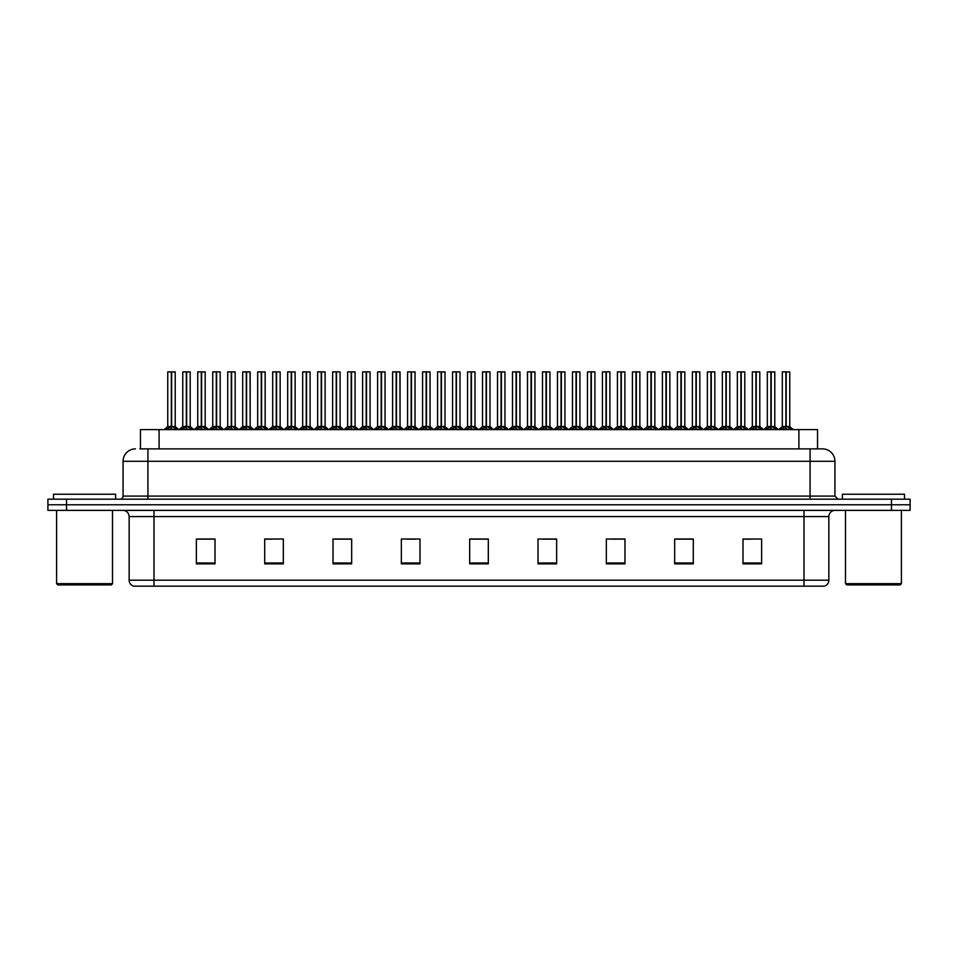 <?xml version="1.0" encoding="UTF-8"?>
<svg xmlns="http://www.w3.org/2000/svg" width="958" height="958" viewBox="0 0 958 958"><rect width="100%" height="100%" fill="white"/><g stroke="black" fill="none" stroke-linecap="round" stroke-linejoin="round"><path stroke-width="1.44" d="M140.467 448.871L140.467 429.615L817.533 429.615L817.533 448.871M828.85 580.189C828.682 583.171 827.185 585.158 824.371 586.152L804.001 586.152L804.001 580.189L828.85 580.189L828.85 516.578A6.215 6.215 0 0 1 835.065 510.375M804.001 586.152L133.629 586.152A6.215 6.215 0 0 1 129.15 580.189L129.15 516.578C128.779 512.805 126.707 510.734 122.935 510.375M66.533 499.19L910.1 499.19L910.1 504.782L47.9 504.782L47.9 510.375L66.533 510.375L66.533 504.782L47.9 504.782L47.9 499.19L66.533 499.19L66.533 504.782L910.1 504.782L910.1 510.375L66.533 510.375M761.634 563.855L761.634 539.007L743.001 539.007L743.001 563.855L761.634 563.855M693.305 563.855L693.305 539.007L674.671 539.007L674.671 563.855L693.305 563.855M624.975 563.855L624.975 539.007L606.342 539.007L606.342 563.855L624.975 563.855M556.646 563.855L556.646 539.007L538.013 539.007L538.013 563.855L556.646 563.855M214.999 563.855L214.999 539.007L196.366 539.007L196.366 563.855L214.999 563.855M283.329 563.855L283.329 539.007L264.695 539.007L264.695 563.855L283.329 563.855M351.658 563.855L351.658 539.007L333.025 539.007L333.025 563.855L351.658 563.855M419.987 563.855L419.987 539.007L401.354 539.007L401.354 563.855L419.987 563.855M488.317 563.855L488.317 539.007L469.683 539.007L469.683 563.855L488.317 563.855M616.497 539.126L610.833 539.126M691.448 539.126L685.772 539.126M676.456 539.126L693.305 539.126M743.001 539.126L760.724 539.007M751.407 539.126L745.731 539.126M406.659 539.126L415.976 539.126M346.7 539.126L341.024 539.126M264.695 539.126L281.065 539.007M271.749 539.126L266.084 539.126M211.79 539.126L206.126 539.126M196.809 539.126L214.999 539.126M556.55 539.126L550.874 539.126M541.557 539.126L556.646 539.126M481.599 539.126L475.922 539.126M488.317 539.126L469.683 539.126M351.658 539.126L333.025 539.126M624.975 539.126L606.378 539.007M140.179 448.871L822.323 448.871M139.904 448.871L147.915 448.871L147.915 461.301L123.067 461.301L123.067 496.088A3.102 3.102 0 0 1 119.954 499.19M135.485 448.871A12.418 12.418 0 0 0 123.067 461.301M822.515 448.871A12.418 12.418 0 0 1 834.933 461.301L834.933 496.088L838.046 499.19M181.206 429.615L186.319 426.561L186.307 428.729L186.427 425.891L191.744 429.615M186.319 371.848L182.75 371.967L186.319 371.848L182.75 371.967L182.75 426.514L186.307 426.561M190.079 371.848L186.63 371.848L190.199 371.967L190.199 426.514L186.642 426.514L190.319 426.753L187.049 426.753M186.319 371.967L186.319 426.514L182.75 426.514L179.098 429.615L182.631 426.753L185.9 426.753M186.63 371.848L186.642 426.561M182.87 371.848L187.72 371.848M188.81 429.615L186.642 428.729M186.307 428.729L184.14 429.615M186.642 371.967L186.642 426.514M186.427 371.848L186.319 426.514M166.213 429.615L171.326 426.561L171.326 428.729L171.434 425.891L176.751 429.615M167.758 371.967L171.326 371.848L167.758 371.967L167.758 426.514L171.326 426.561M175.218 371.967L171.65 371.967L171.65 426.514L175.218 426.514L175.218 371.967L167.889 371.848M171.65 371.967L175.086 371.848M171.326 371.967L171.326 426.514L167.758 426.514L164.117 429.615M171.65 371.848L171.65 426.561M171.482 426.514L175.206 426.514L172.057 426.753M173.817 429.615L171.65 428.729M171.326 428.729L169.147 429.615M171.326 371.848L171.326 426.514M171.434 371.848L170.249 371.848M111.26 584.907L57.839 584.907L56.594 583.673L112.505 583.673L111.26 584.907M56.594 510.375L56.594 583.673M112.505 510.375L112.505 583.673M115.607 499.19L115.607 494.22L53.492 494.22L53.492 499.19M900.161 584.907L846.74 584.907L845.495 583.673L901.406 583.673L900.161 584.907M845.495 510.375L845.495 583.673M901.406 510.375L901.406 583.673M904.508 499.19L904.508 494.22L842.393 494.22L842.393 499.19M211.191 429.615L216.292 426.561L216.292 428.729L216.4 425.891L221.717 429.615M216.292 371.848L212.724 371.967L216.292 371.848L212.724 371.967L212.724 426.514L216.292 426.561M220.053 371.848L216.616 371.848L220.184 371.967L220.184 426.514L216.616 426.514L220.292 426.753L217.023 426.753M216.292 371.967L216.292 426.514L212.724 426.514L209.083 429.615L212.724 426.514M216.616 371.848L216.616 426.561M212.856 371.848L217.694 371.848M218.795 429.615L216.616 428.729M216.292 428.729L214.113 429.615M216.616 371.967L216.616 426.514M216.4 371.848L216.292 426.514M241.165 429.615L246.266 426.561L246.266 428.729L246.374 425.891L251.703 429.615M246.278 371.848L242.709 371.967L246.278 371.848L242.709 371.967L242.709 426.514L246.266 426.561M250.038 371.848L247.679 371.848L250.158 371.967L250.158 426.514L246.589 426.514L250.158 426.514L250.038 371.848L246.589 371.848L246.589 426.514M246.266 371.967L246.266 426.514L242.709 426.514L242.709 371.967M246.589 371.848L246.589 426.561M242.829 371.848L247.679 371.848M248.769 429.615L246.589 428.729M246.266 428.729L244.098 429.615M246.374 371.848L246.266 426.514M271.138 429.615L276.251 426.561L276.251 428.729L276.359 425.891L281.676 429.615M276.251 371.848L272.683 371.967L276.251 371.848L272.683 371.967L272.683 426.514L276.251 426.561M280.011 371.848L276.563 371.848L280.143 371.967L280.143 426.514L276.575 426.514L280.251 426.753L276.982 426.753M276.251 371.967L276.251 426.514L272.683 426.514L269.042 429.615L272.683 426.514M276.563 371.848L276.575 426.561M272.802 371.848L277.652 371.848M278.742 429.615L276.575 428.729M276.251 428.729L274.072 429.615M276.575 371.967L276.575 426.514M276.359 371.848L276.251 426.514M301.123 429.615L306.225 426.561L306.225 428.729L306.332 425.891L311.661 429.615M306.237 371.848L302.656 371.967L306.237 371.848L302.656 371.967L302.656 426.514L306.225 426.561M309.997 371.848L306.548 371.848L310.117 371.967L310.117 426.514L306.548 426.514L310.224 426.753L306.955 426.753M306.225 371.967L306.225 426.514L302.668 426.514L299.016 429.615L302.668 426.514M306.548 371.848L306.548 426.561M302.788 371.848L307.626 371.848M308.727 429.615L306.548 428.729M306.225 428.729L304.057 429.615M306.548 371.967L306.548 426.514M306.332 371.848L306.225 426.514M196.198 429.615L201.3 426.561L201.3 428.729L201.408 425.891L206.736 429.615M197.743 371.967L201.312 371.848L197.743 371.967L197.743 426.514L201.3 426.561M205.192 371.967L201.623 371.967L201.623 426.514L205.192 426.514L205.192 371.967L197.863 371.848M201.623 371.967L205.072 371.848M201.3 371.967L201.3 426.514L197.743 426.514L194.091 429.615M201.623 371.848L201.623 426.561M201.467 426.514L205.192 426.514L202.042 426.753M203.803 429.615L201.623 428.729M201.3 428.729L199.132 429.615M201.312 371.848L201.3 426.514M201.408 371.848L200.222 371.848M226.172 429.615L231.285 426.561L231.285 428.729L231.393 425.891L236.71 429.615M227.717 371.967L231.285 371.848L227.717 371.967L227.717 426.514L231.285 426.561M235.165 371.967L231.608 371.967L231.608 426.514L235.165 426.514L235.165 371.967L227.836 371.848M231.608 371.967L235.045 371.848M231.285 371.967L231.285 426.514L227.717 426.514L224.064 429.615M231.597 371.848L231.608 426.561M231.393 426.514L235.165 426.514L232.016 426.753M233.776 429.615L231.608 428.729M231.285 428.729L229.106 429.615M231.285 371.848L231.285 426.514M231.393 371.848L230.195 371.848M256.157 429.615L261.259 426.561L261.259 428.729L261.366 425.891L266.695 429.615M257.69 371.967L261.259 371.848L257.69 371.967L257.69 426.514L261.259 426.561M265.15 371.967L261.582 371.967L261.582 426.514L265.15 426.514L265.15 371.967L257.822 371.848M261.582 371.967L265.019 371.848M261.259 371.967L261.259 426.514L257.69 426.514L254.05 429.615M261.582 371.848L261.582 426.561M261.426 426.514L265.15 426.514L261.989 426.753M263.761 429.615L261.582 428.729M261.259 428.729L259.079 429.615M261.259 371.848L261.259 426.514M261.366 371.848L260.181 371.848M286.131 429.615L291.232 426.561L291.232 428.729L291.34 425.891L296.669 429.615M287.675 371.967L291.244 371.848L287.675 371.967L287.675 426.514L291.232 426.561M295.124 371.967L291.567 371.967L291.567 426.514L295.124 426.514L295.124 371.967L287.795 371.848M291.567 371.967L295.004 371.848M291.232 371.967L291.232 426.514L287.675 426.514L284.023 429.615M291.555 371.848L291.567 426.561M291.4 426.514L295.124 426.514L291.974 426.753M293.735 429.615L291.567 428.729M291.232 428.729L289.065 429.615M291.244 371.848L291.232 426.514M291.34 371.848L290.154 371.848M331.097 429.615L336.21 426.561L336.198 428.729L336.318 425.891L341.635 429.615M336.21 371.848L332.642 371.967L336.21 371.848L332.642 371.967L332.642 426.514L336.21 426.561M339.97 371.848L336.521 371.848L340.09 371.967L340.09 426.514L336.533 426.514L340.21 426.753L336.941 426.753M336.21 371.967L336.21 426.514L332.642 426.514L328.989 429.615L332.642 426.514M336.521 371.848L336.533 426.561M332.761 371.848L337.611 371.848M338.701 429.615L336.533 428.729M336.198 428.729L334.031 429.615M336.533 371.967L336.533 426.514M336.318 371.848L336.21 426.514M361.082 429.615L366.184 426.561L366.184 428.729L366.291 425.891L371.608 429.615M366.184 371.848L362.615 371.967L366.184 371.848L362.615 371.967L362.615 426.514L366.184 426.561M369.944 371.848L366.507 371.848L370.075 371.967L370.075 426.514L366.507 426.514L370.183 426.753L366.914 426.753M366.184 371.967L366.184 426.514L362.615 426.514L358.975 429.615L362.615 426.514M366.507 371.848L366.507 426.561M362.747 371.848L367.585 371.848M368.686 429.615L366.507 428.729M366.184 428.729L364.004 429.615M366.507 371.967L366.507 426.514M366.291 371.848L366.184 426.514M391.056 429.615L396.157 426.561L396.157 428.729L396.265 425.891L401.594 429.615M396.169 371.848L392.6 371.967L396.169 371.848L392.6 371.967L392.6 426.514L396.157 426.561M399.929 371.848L397.57 371.848L400.049 371.967L400.049 426.514L396.48 426.514L400.049 426.514L399.929 371.848L396.48 371.848L396.48 426.514M396.157 371.967L396.157 426.514L392.6 426.514L388.948 429.615L392.6 426.514M396.48 371.848L396.48 426.561M392.72 371.848L397.57 371.848M398.66 429.615L396.48 428.729M396.157 428.729L393.989 429.615M396.265 371.848L396.157 426.514M421.029 429.615L426.142 426.561L426.142 428.729L426.25 425.891L431.567 429.615M426.142 371.848L422.574 371.967L426.142 371.848L422.574 371.967L422.574 426.514L426.142 426.561M429.902 371.848L426.454 371.848L430.034 371.967L430.034 426.514L426.466 426.514L430.142 426.753L426.873 426.753M426.142 371.967L426.142 426.514L422.574 426.514L418.933 429.615L422.574 426.514M426.454 371.848L426.466 426.561M422.694 371.848L427.543 371.848M428.633 429.615L426.466 428.729M426.142 428.729L423.963 429.615M426.466 371.967L426.466 426.514M426.25 371.848L426.142 426.514M316.104 429.615L321.217 426.561L321.217 428.729L321.325 425.891L326.642 429.615M317.649 371.967L321.217 371.848L317.649 371.967L317.649 426.514L321.217 426.561M325.109 371.967L321.541 371.967L321.541 426.514L325.109 426.514L325.109 371.967L317.781 371.848M321.541 371.967L324.978 371.848M321.217 371.967L321.217 426.514L317.649 426.514L314.008 429.615M321.541 371.848L321.541 426.561M321.325 426.514L325.097 426.514L321.948 426.753M323.708 429.615L321.541 428.729M321.217 428.729L319.038 429.615M321.217 371.848L321.217 426.514M321.325 371.848L320.14 371.848M346.089 429.615L351.191 426.561L351.191 428.729L351.299 425.891L356.627 429.615M347.634 371.967L351.203 371.848L347.634 371.967L347.634 426.514L351.191 426.561M355.083 371.967L351.514 371.967L351.514 426.514L355.083 426.514L355.083 371.967L347.754 371.848M351.514 371.967L354.963 371.848M351.191 371.967L351.191 426.514L347.634 426.514L343.982 429.615M351.514 371.848L351.514 426.561M351.358 426.514L355.083 426.514L351.933 426.753M353.694 429.615L351.514 428.729M351.191 428.729L349.023 429.615M351.203 371.848L351.191 426.514M351.299 371.848L350.113 371.848M376.063 429.615L381.176 426.561L381.176 428.729L381.284 425.891L386.601 429.615M377.608 371.967L381.176 371.848L377.608 371.967L377.608 426.514L381.176 426.561M385.056 371.967L381.5 371.967L381.5 426.514L385.056 426.514L385.056 371.967L377.727 371.848M381.5 371.967L384.936 371.848M381.176 371.967L381.176 426.514L377.608 426.514L373.955 429.615M381.488 371.848L381.5 426.561M381.332 426.514L385.056 426.514L381.907 426.753M383.667 429.615L381.5 428.729M381.176 428.729L378.997 429.615M381.176 371.848L381.176 426.514M381.284 371.848L380.087 371.848M406.048 429.615L411.15 426.561L411.15 428.729L411.257 425.891L416.586 429.615M407.581 371.967L411.15 371.848L407.581 371.967L407.581 426.514L411.15 426.561M415.042 371.967L411.473 371.967L411.473 426.514L415.042 426.514L415.042 371.967L407.713 371.848M411.473 371.967L414.91 371.848M411.15 371.967L411.15 426.514L407.581 426.514L403.941 429.615M411.473 371.848L411.473 426.561M411.88 426.753L415.042 426.514L411.317 426.514M413.652 429.615L411.473 428.729M411.15 428.729L408.97 429.615M411.15 371.848L411.15 426.514M411.257 371.848L410.072 371.848M451.014 429.615L456.116 426.561L456.116 428.729L456.224 425.891L461.552 429.615M456.128 371.848L452.547 371.967L456.128 371.848L452.547 371.967L452.547 426.514L456.116 426.561M459.888 371.848L456.439 371.848L460.008 371.967L460.008 426.514L456.439 426.514L460.115 426.753L456.846 426.753M456.116 371.967L456.116 426.514L452.559 426.514L448.907 429.615L452.559 426.514M456.439 371.848L456.439 426.561M452.679 371.848L457.517 371.848M458.619 429.615L456.439 428.729M456.116 428.729L453.948 429.615M456.439 371.967L456.439 426.514M456.224 371.848L456.116 426.514M480.988 429.615L486.101 426.561L486.089 428.729L486.209 425.891L491.526 429.615M486.101 371.848L482.533 371.967L486.101 371.848L482.533 371.967L482.533 426.514L486.101 426.561M489.861 371.848L486.413 371.848L489.981 371.967L489.981 426.514L486.424 426.514L490.101 426.753L486.832 426.753M486.101 371.967L486.101 426.514L482.533 426.514L478.88 429.615L482.533 426.514M486.413 371.848L486.424 426.561M482.652 371.848L487.502 371.848M488.592 429.615L486.424 428.729M486.089 428.729L483.922 429.615M486.424 371.967L486.424 426.514M486.209 371.848L486.101 426.514M510.973 429.615L516.075 426.561L516.075 428.729L516.182 425.891L521.499 429.615M516.075 371.848L512.506 371.967L516.075 371.848L512.506 371.967L512.506 426.514L516.075 426.561M519.835 371.848L517.476 371.848L519.966 371.967L519.966 426.514L516.398 426.514L519.966 426.514L519.835 371.848L516.398 371.848L516.398 426.514M516.075 371.967L516.075 426.514L512.506 426.514L508.866 429.615L512.506 426.514M516.398 371.848L516.398 426.561M512.638 371.848L517.476 371.848M518.577 429.615L516.398 428.729M516.075 428.729L513.895 429.615M516.182 371.848L516.075 426.514M540.947 429.615L546.048 426.561L546.048 428.729L546.156 425.891L551.485 429.615M546.06 371.848L542.491 371.967L546.06 371.848L542.491 371.967L542.491 426.514L546.048 426.561M549.82 371.848L546.371 371.848L549.94 371.967L549.94 426.514L546.371 426.514L550.06 426.753L546.79 426.753M546.048 371.967L546.048 426.514L542.491 426.514L538.839 429.615L542.491 426.514M546.371 371.848L546.371 426.561M542.611 371.848L547.461 371.848M548.551 429.615L546.371 428.729M546.048 428.729L543.881 429.615M546.371 371.967L546.371 426.514M546.156 371.848L546.048 426.514M570.92 429.615L576.033 426.561L576.033 428.729L576.141 425.891L581.458 429.615M576.033 371.848L572.465 371.967L576.033 371.848L572.465 371.967L572.465 426.514L576.033 426.561M579.794 371.848L577.434 371.848L579.925 371.967L579.925 426.514L576.357 426.514L576.345 371.848L579.925 371.967L576.357 371.967M576.033 371.967L576.033 426.514L572.465 426.514L568.824 429.615L572.465 426.514M576.345 371.848L576.357 426.561M572.585 371.848L577.434 371.848M578.524 429.615L576.357 428.729M576.033 428.729L573.854 429.615M576.141 371.848L576.033 426.514M600.906 429.615L606.007 426.561L606.007 428.729L606.115 425.891L611.444 429.615M606.019 371.848L602.438 371.967L606.019 371.848L602.438 371.967L602.438 426.514L606.007 426.561M609.779 371.848L606.33 371.848L609.899 371.967L609.899 426.514L606.33 426.514L610.006 426.753L606.737 426.753M606.007 371.967L606.007 426.514L602.45 426.514L602.438 371.967M606.33 371.848L606.33 426.561M602.57 371.848L607.408 371.848M608.51 429.615L606.33 428.729M606.007 428.729L603.839 429.615M606.33 371.967L606.33 426.514M606.115 371.848L606.007 426.514M436.022 429.615L441.123 426.561L441.123 428.729L441.231 425.891L446.56 429.615M437.566 371.967L441.135 371.848L437.566 371.967L437.566 426.514L441.123 426.561M445.015 371.967L441.458 371.967L441.458 426.514L445.015 426.514L445.015 371.967L437.686 371.848M441.458 371.967L444.895 371.848M441.123 371.967L441.123 426.514L437.566 426.514L433.914 429.615M441.446 371.848L441.458 426.561M441.291 426.514L445.015 426.514L441.866 426.753M443.626 429.615L441.458 428.729M441.123 428.729L438.956 429.615M441.135 371.848L441.123 426.514M441.231 371.848L440.045 371.848M465.995 429.615L471.108 426.561L471.108 428.729L471.216 425.891L476.533 429.615M467.54 371.967L471.108 371.848L467.54 371.967L467.54 426.514L471.108 426.561M475 371.967L471.432 371.967L471.432 426.514L475 426.514L475 371.967L467.672 371.848M471.432 371.967L474.869 371.848M471.108 371.967L471.108 426.514L467.54 426.514L463.9 429.615M471.432 371.848L471.432 426.561M471.264 426.514L474.988 426.514L471.839 426.753M473.599 429.615L471.432 428.729M471.108 428.729L468.929 429.615M471.108 371.848L471.108 426.514M471.216 371.848L470.031 371.848M495.981 429.615L501.082 426.561L501.082 428.729L501.19 425.891L506.519 429.615M497.525 371.967L501.094 371.848L497.525 371.967L497.525 426.514L501.082 426.561M504.974 371.967L501.405 371.967L501.405 426.514L504.974 426.514L504.974 371.967L497.645 371.848M501.405 371.967L504.854 371.848M501.082 371.967L501.082 426.514L497.525 426.514L493.873 429.615M501.405 371.848L501.405 426.561M501.824 426.753L504.974 426.514L501.25 426.514M503.585 429.615L501.405 428.729M501.082 428.729L498.914 429.615M501.094 371.848L501.082 426.514M501.19 371.848L500.004 371.848M525.954 429.615L531.067 426.561L531.067 428.729L531.175 425.891L536.492 429.615M527.499 371.967L531.067 371.848L527.499 371.967L527.499 426.514L531.067 426.561M534.947 371.967L531.391 371.967L531.391 426.514L534.947 426.514L534.947 371.967L527.619 371.848M531.391 371.967L534.827 371.848M531.067 371.967L531.067 426.514L527.499 426.514L523.846 429.615M531.379 371.848L531.391 426.561M531.223 426.514L534.947 426.514L531.798 426.753M533.558 429.615L531.391 428.729M531.067 428.729L528.888 429.615M531.067 371.848L531.067 426.514M531.175 371.848L529.978 371.848M555.939 429.615L561.041 426.561L561.041 428.729L561.149 425.891L566.477 429.615M557.472 371.967L561.041 371.848L557.472 371.967L557.472 426.514L561.041 426.561M564.933 371.967L561.364 371.967L561.364 426.514L564.933 426.514L564.933 371.967L557.604 371.848M561.364 371.967L564.801 371.848M561.041 371.967L561.041 426.514L557.472 426.514L553.832 429.615M561.364 371.848L561.364 426.561M561.208 426.514L564.933 426.514L561.771 426.753M563.543 429.615L561.364 428.729M561.041 428.729L558.873 429.615M561.041 371.848L561.041 426.514M561.149 371.848L559.963 371.848M585.913 429.615L591.014 426.561L591.014 428.729L591.122 425.891L596.451 429.615M587.458 371.967L591.026 371.848L587.458 371.967L587.458 426.514L591.014 426.561M594.906 371.967L591.349 371.967L591.349 426.514L594.906 426.514L594.906 371.967L587.577 371.848M591.349 371.967L594.786 371.848M591.014 371.967L591.014 426.514L587.458 426.514L583.805 429.615M591.337 371.848L591.349 426.561M591.182 426.514L594.906 426.514L591.757 426.753M593.517 429.615L591.349 428.729M591.014 428.729L588.847 429.615M591.026 371.848L591.014 426.514M591.122 371.848L589.936 371.848M630.879 429.615L635.992 426.561L635.992 428.729L636.1 425.891L641.417 429.615M635.992 371.848L632.424 371.967L635.992 371.848L632.424 371.967L632.424 426.514L635.992 426.561M639.752 371.848L636.304 371.848L639.872 371.967L639.872 426.514L636.316 426.514L639.992 426.753L636.723 426.753M635.992 371.967L635.992 426.514L632.424 426.514L632.424 371.967M636.304 371.848L636.316 426.561M632.543 371.848L637.393 371.848M638.483 429.615L636.316 428.729M635.992 428.729L633.813 429.615M636.316 371.967L636.316 426.514M636.1 371.848L635.992 426.514M660.864 429.615L665.966 426.561L665.966 428.729L666.073 425.891L671.39 429.615M665.966 371.848L662.397 371.967L665.966 371.848L662.397 371.967L662.397 426.514L665.966 426.561M669.726 371.848L666.289 371.848L669.858 371.967L669.858 426.514L666.289 426.514L669.965 426.753L666.696 426.753M665.966 371.967L665.966 426.514L662.397 426.514L658.757 429.615L662.397 426.514M666.289 371.848L666.289 426.561M662.529 371.848L667.367 371.848M668.468 429.615L666.289 428.729M665.966 428.729L663.786 429.615M666.289 371.967L666.289 426.514M666.073 371.848L665.966 426.514M690.838 429.615L695.939 426.561L695.939 428.729L696.047 425.891L701.376 429.615M695.951 371.848L692.383 371.967L695.951 371.848L692.383 371.967L692.383 426.514L695.939 426.561M699.711 371.848L696.262 371.848L699.831 371.967L699.831 426.514L696.262 426.514L699.951 426.753L696.682 426.753M695.939 371.967L695.939 426.514L692.383 426.514L688.73 429.615L692.383 426.514M696.262 371.848L696.262 426.561M692.502 371.848L697.352 371.848M698.442 429.615L696.262 428.729M695.939 428.729L693.772 429.615M696.262 371.967L696.262 426.514M696.047 371.848L695.939 426.514M720.811 429.615L725.925 426.561L725.925 428.729L726.032 425.891L731.349 429.615M725.925 371.848L722.356 371.967L725.925 371.848L722.356 371.967L722.356 426.514L725.925 426.561M729.685 371.848L726.236 371.848L729.816 371.967L729.816 426.514L726.248 426.514L729.924 426.753L726.655 426.753M725.925 371.967L725.925 426.514L722.356 426.514L718.716 429.615L722.356 426.514M726.236 371.848L726.248 426.561M722.476 371.848L727.326 371.848M728.415 429.615L726.248 428.729M725.925 428.729L723.745 429.615M726.248 371.967L726.248 426.514M726.032 371.848L725.925 426.514M750.797 429.615L755.898 426.561L755.898 428.729L756.006 425.891L761.335 429.615M755.91 371.848L752.329 371.967L755.91 371.848L752.329 371.967L752.329 426.514L755.898 426.561M759.67 371.848L756.221 371.848L759.79 371.967L759.79 426.514L756.221 426.514L759.898 426.753L756.628 426.753M755.898 371.967L755.898 426.514L752.341 426.514L752.329 371.967M756.221 371.848L756.221 426.561M752.461 371.848L757.299 371.848M758.401 429.615L756.221 428.729M755.898 428.729L753.73 429.615M756.221 371.967L756.221 426.514M756.006 371.848L755.898 426.514M780.77 429.615L785.883 426.561L785.883 428.729L785.991 425.891L791.308 429.615M782.315 371.967L785.883 371.848L782.315 371.967L782.315 426.514L785.883 426.561M789.763 371.967L786.207 371.967L786.207 426.514L789.763 426.514L789.763 371.967L782.435 371.848M786.207 371.967L789.643 371.848M785.883 371.967L785.883 426.514L782.315 426.514L778.662 429.615M786.195 371.848L786.207 426.561M788.374 429.615L786.207 428.729M785.883 428.729L783.704 429.615M785.883 371.848L785.883 426.514M785.991 371.848L784.794 371.848M615.886 429.615L621 426.561L621 428.729L621.107 425.891L626.424 429.615M617.431 371.967L621 371.848L617.431 371.967L617.431 426.514L621 426.561M624.891 371.967L621.323 371.967L621.323 426.514L624.891 426.514L624.891 371.967L617.563 371.848M621.323 371.967L624.76 371.848M621 371.967L621 426.514L617.431 426.514L613.791 429.615M621.323 371.848L621.323 426.561M621.155 426.514L624.879 426.514L621.73 426.753M623.49 429.615L621.323 428.729M621 428.729L618.82 429.615M621 371.848L621 426.514M621.107 371.848L619.922 371.848M645.872 429.615L650.973 426.561L650.973 428.729L651.081 425.891L656.41 429.615M647.416 371.967L650.985 371.848L647.416 371.967L647.416 426.514L650.973 426.561M654.865 371.967L651.296 371.967L651.296 426.514L654.865 426.514L654.865 371.967L647.536 371.848M651.296 371.967L654.745 371.848M650.973 371.967L650.973 426.514L647.416 426.514L643.764 429.615M651.296 371.848L651.296 426.561M651.141 426.514L654.865 426.514L651.715 426.753M653.476 429.615L651.296 428.729M650.973 428.729L648.805 429.615M650.985 371.848L650.973 426.514M651.081 371.848L649.895 371.848M675.845 429.615L680.958 426.561L680.958 428.729L681.066 425.891L686.383 429.615M677.39 371.967L680.958 371.848L677.39 371.967L677.39 426.514L680.958 426.561M684.838 371.967L681.282 371.967L681.282 426.514L684.838 426.514L684.838 371.967L677.51 371.848M681.282 371.967L684.719 371.848M680.958 371.967L680.958 426.514L677.39 426.514L673.737 429.615M681.27 371.848L681.282 426.561M681.114 426.514L684.838 426.514L681.689 426.753M683.449 429.615L681.282 428.729M680.958 428.729L678.779 429.615M680.958 371.848L680.958 426.514M681.066 371.848L679.869 371.848M705.83 429.615L710.932 426.561L710.932 428.729L711.04 425.891L716.368 429.615M707.363 371.967L710.932 371.848L707.363 371.967L707.363 426.514L710.932 426.561M714.824 371.967L711.255 371.967L711.255 426.514L714.824 426.514L714.824 371.967L707.495 371.848M711.255 371.967L714.692 371.848M710.932 371.967L710.932 426.514L707.363 426.514L703.723 429.615M711.255 371.848L711.255 426.561M711.099 426.514L714.824 426.514L711.662 426.753M713.435 429.615L711.255 428.729M710.932 428.729L708.764 429.615M710.932 371.848L710.932 426.514M711.04 371.848L709.854 371.848M735.804 429.615L740.905 426.561L740.905 428.729L741.013 425.891L746.342 429.615M737.349 371.967L740.917 371.848L737.349 371.967L737.349 426.514L740.905 426.561M744.797 371.967L741.241 371.967L741.241 426.514L744.797 426.514L744.797 371.967L737.468 371.848M741.241 371.967L744.677 371.848M740.905 371.967L740.905 426.514L737.349 426.514L733.696 429.615M741.229 371.848L741.241 426.561M741.073 426.514L744.797 426.514L741.648 426.753M743.408 429.615L741.241 428.729M740.905 428.729L738.738 429.615M740.917 371.848L740.905 426.514M741.013 371.848L739.827 371.848M765.777 429.615L770.891 426.561L770.891 428.729L770.998 425.891L776.315 429.615M767.322 371.967L770.891 371.848L767.322 371.967L767.322 426.514L770.891 426.561M774.783 371.967L771.214 371.967L771.214 426.514L774.783 426.514L774.783 371.967L767.454 371.848M771.214 371.967L774.651 371.848M770.891 371.967L770.891 426.514L767.322 426.514L763.682 429.615M771.214 371.848L771.214 426.561M771.046 426.514L774.771 426.514L771.621 426.753M773.381 429.615L771.214 428.729M770.891 428.729L768.711 429.615M770.891 371.848L770.891 426.514M770.998 371.848L769.813 371.848M786.207 426.514L789.763 426.514L786.614 426.753M159.1 448.871L159.1 429.615M798.9 448.871L798.9 429.615M804.001 510.375L804.001 516.578L129.15 516.578M828.85 516.578L804.001 516.578L804.001 580.189L153.999 580.189L153.999 586.152M129.15 580.189L153.999 580.189L153.999 510.375M891.467 510.375L891.467 499.19M488.317 562.993L469.683 562.993M419.987 562.993L401.354 562.993M351.658 562.993L333.025 562.993M283.329 562.993L264.695 562.993M214.999 562.993L196.366 562.993M556.646 562.993L538.013 562.993M624.975 562.993L606.342 562.993M693.305 562.993L674.671 562.993M761.634 562.993L743.001 562.993M147.915 499.19L147.915 496.088L834.933 496.088M123.067 496.088L147.915 496.088L147.915 461.301L810.085 461.301L810.085 499.19M834.933 461.301L810.085 461.301L810.085 448.871M190.714 428.621L190.714 429.615M182.248 428.621L182.248 429.615M170.919 426.753L167.65 426.753M175.721 428.621L175.721 429.615M167.255 428.621L167.255 429.615M215.885 426.753L212.616 426.753M220.687 428.621L220.687 429.615M212.221 428.621L212.221 429.615M245.859 426.753L242.709 426.514L239.057 429.615L242.59 426.753M250.278 426.753L253.81 429.615L250.158 426.514L247.008 426.753M250.158 371.967L246.589 371.967M250.661 428.621L250.661 429.615M242.194 428.621L242.194 429.615M275.844 426.753L272.575 426.753M280.646 428.621L280.646 429.615M272.18 428.621L272.18 429.615M305.818 426.753L302.548 426.753M310.62 428.621L310.62 429.615M302.153 428.621L302.153 429.615M200.893 426.753L197.623 426.753M205.695 428.621L205.695 429.615M197.228 428.621L197.228 429.615M230.866 426.753L227.597 426.753M235.68 428.621L235.68 429.615M227.214 428.621L227.214 429.615M260.851 426.753L257.582 426.753M265.653 428.621L265.653 429.615M257.187 428.621L257.187 429.615M290.825 426.753L287.556 426.753M295.639 428.621L295.639 429.615M287.161 428.621L287.161 429.615M335.791 426.753L332.522 426.753M340.605 428.621L340.605 429.615M332.139 428.621L332.139 429.615M365.776 426.753L362.507 426.753M370.578 428.621L370.578 429.615M362.112 428.621L362.112 429.615M395.75 426.753L392.481 426.753M400.169 426.753L403.701 429.615L400.049 426.514L396.899 426.753M400.049 371.967L396.48 371.967M400.552 428.621L400.552 429.615M392.085 428.621L392.085 429.615M425.735 426.753L422.466 426.753M430.537 428.621L430.537 429.615M422.071 428.621L422.071 429.615M320.81 426.753L317.541 426.753M325.612 428.621L325.612 429.615M317.146 428.621L317.146 429.615M350.784 426.753L347.514 426.753M355.586 428.621L355.586 429.615M347.119 428.621L347.119 429.615M380.757 426.753L377.488 426.753M385.571 428.621L385.571 429.615M377.105 428.621L377.105 429.615M410.743 426.753L407.473 426.753M415.544 428.621L415.544 429.615M407.078 428.621L407.078 429.615M455.709 426.753L452.439 426.753M460.511 428.621L460.511 429.615M452.044 428.621L452.044 429.615M485.682 426.753L482.413 426.753M490.496 428.621L490.496 429.615M482.03 428.621L482.03 429.615M515.667 426.753L512.398 426.753M520.074 426.753L523.607 429.615L519.966 426.514L516.805 426.753M519.966 371.967L516.398 371.967M520.469 428.621L520.469 429.615M512.003 428.621L512.003 429.615M545.641 426.753L542.372 426.753M550.443 428.621L550.443 429.615M541.977 428.621L541.977 429.615M575.626 426.753L572.357 426.753M580.033 426.753L583.566 429.615L579.913 426.514L576.764 426.753M579.913 426.514L576.357 426.514M580.428 428.621L580.428 429.615M571.962 428.621L571.962 429.615M605.6 426.753L602.45 426.514L598.798 429.615L602.331 426.753M610.402 428.621L610.402 429.615M601.935 428.621L601.935 429.615M440.716 426.753L437.447 426.753M445.53 428.621L445.53 429.615M437.052 428.621L437.052 429.615M470.701 426.753L467.432 426.753M475.503 428.621L475.503 429.615M467.037 428.621L467.037 429.615M500.675 426.753L497.406 426.753M505.477 428.621L505.477 429.615M497.01 428.621L497.01 429.615M530.648 426.753L527.379 426.753M535.462 428.621L535.462 429.615M526.996 428.621L526.996 429.615M560.634 426.753L557.364 426.753M565.436 428.621L565.436 429.615M556.969 428.621L556.969 429.615M590.607 426.753L587.338 426.753M595.421 428.621L595.421 429.615M586.943 428.621L586.943 429.615M635.573 426.753L632.424 426.514L628.771 429.615L632.304 426.753M640.387 428.621L640.387 429.615M631.921 428.621L631.921 429.615M665.559 426.753L662.289 426.753M670.361 428.621L670.361 429.615M661.894 428.621L661.894 429.615M695.532 426.753L692.263 426.753M700.334 428.621L700.334 429.615M691.868 428.621L691.868 429.615M725.517 426.753L722.248 426.753M730.319 428.621L730.319 429.615M721.853 428.621L721.853 429.615M755.491 426.753L752.341 426.514L748.689 429.615L752.222 426.753M760.293 428.621L760.293 429.615M751.826 428.621L751.826 429.615M785.464 426.753L782.195 426.753M790.278 428.621L790.278 429.615M781.812 428.621L781.812 429.615M620.592 426.753L617.323 426.753M625.394 428.621L625.394 429.615M616.928 428.621L616.928 429.615M650.566 426.753L647.297 426.753M655.368 428.621L655.368 429.615M646.901 428.621L646.901 429.615M680.539 426.753L677.27 426.753M685.353 428.621L685.353 429.615M676.887 428.621L676.887 429.615M710.525 426.753L707.255 426.753M715.327 428.621L715.327 429.615M706.86 428.621L706.86 429.615M740.498 426.753L737.229 426.753M745.312 428.621L745.312 429.615M736.834 428.621L736.834 429.615M770.483 426.753L767.214 426.753M775.285 428.621L775.285 429.615M766.819 428.621L766.819 429.615M190.319 426.753L193.851 429.615L190.199 426.514M175.326 426.753L178.859 429.615M220.292 426.753L223.825 429.615L220.184 426.514M280.251 426.753L283.784 429.615L280.131 426.514M310.224 426.753L313.757 429.615L310.117 426.514M205.299 426.753L208.832 429.615M235.285 426.753L238.817 429.615M265.258 426.753L268.791 429.615M295.244 426.753L298.776 429.615M340.21 426.753L343.742 429.615L340.09 426.514M370.183 426.753L373.716 429.615L370.075 426.514M430.142 426.753L433.675 429.615L430.022 426.514M325.217 426.753L328.75 429.615M355.19 426.753L358.723 429.615M385.176 426.753L388.709 429.615M415.149 426.753L418.682 429.615M460.115 426.753L463.648 429.615L460.008 426.514M490.101 426.753L493.633 429.615L489.981 426.514M550.06 426.753L553.592 429.615L549.94 426.514M610.006 426.753L613.539 429.615L609.899 426.514M445.135 426.753L448.667 429.615M475.108 426.753L478.641 429.615M505.082 426.753L508.614 429.615M535.067 426.753L538.6 429.615M565.04 426.753L568.573 429.615M595.026 426.753L598.558 429.615M639.992 426.753L643.525 429.615L639.872 426.514M669.965 426.753L673.498 429.615L669.858 426.514M699.951 426.753L703.483 429.615L699.831 426.514M729.924 426.753L733.457 429.615L729.804 426.514M759.898 426.753L763.43 429.615L759.79 426.514M789.883 426.753L793.416 429.615M624.999 426.753L628.532 429.615M654.973 426.753L658.517 429.615M684.958 426.753L688.491 429.615M714.931 426.753L718.464 429.615M744.917 426.753L748.449 429.615M774.89 426.753L778.423 429.615"/></g></svg>
